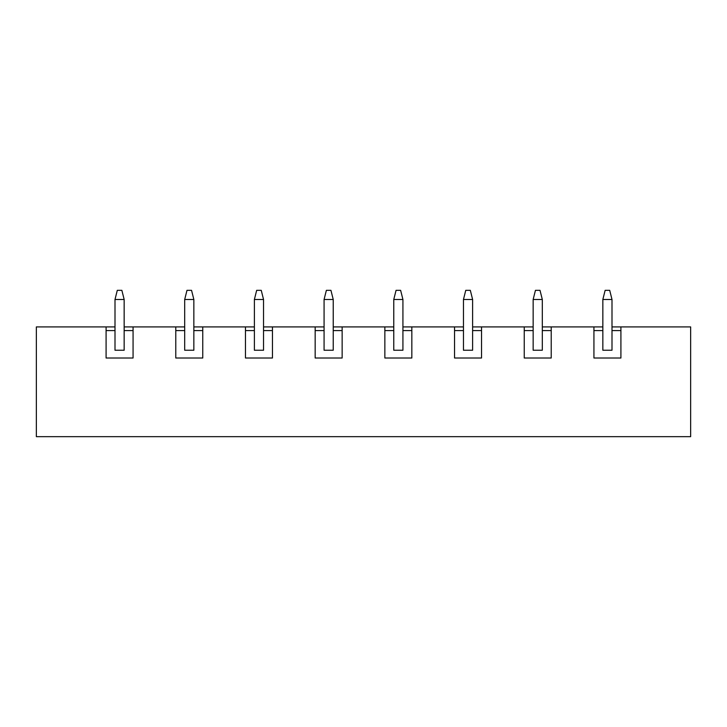 <?xml version="1.0" encoding="UTF-8"?>
<svg xmlns="http://www.w3.org/2000/svg" width="727" height="727" viewBox="0 0 727 727"><rect width="100%" height="100%" fill="white"/><g stroke="black" fill="none" stroke-linecap="round" stroke-linejoin="round"><path stroke-width="1.09" d="M175.78 330.576L184.694 330.576L184.694 350.241L193.845 350.241L193.845 299.479L184.694 299.479L186.984 290.337L191.555 290.337L193.845 299.479M124.153 326.914L133.068 326.914L133.068 358.011L106.087 358.011L106.087 326.914L115.002 326.914M611.998 326.914L690.65 326.914L690.65 436.663L36.35 436.663L36.35 326.914L106.087 326.914M133.068 326.914L184.694 326.914M193.845 326.914L202.76 326.914L202.76 358.011L175.78 358.011L175.78 326.914M254.386 326.914L202.76 326.914M263.537 326.914L272.452 326.914L272.452 358.011L245.472 358.011L245.472 326.914M324.078 326.914L272.452 326.914M333.23 326.914L342.144 326.914L342.144 358.011L315.164 358.011L315.164 326.914M393.77 326.914L342.144 326.914M402.922 326.914L411.836 326.914L411.836 358.011L384.856 358.011L384.856 326.914M463.462 326.914L411.836 326.914M472.614 326.914L481.528 326.914L481.528 358.011L454.548 358.011L454.548 326.914M533.155 326.914L481.528 326.914M542.306 326.914L551.22 326.914L551.22 358.011L524.24 358.011L524.24 326.914M602.847 326.914L551.22 326.914M593.932 330.576L602.847 330.576L602.847 350.241L611.998 350.241L611.998 299.479L602.847 299.479L605.137 290.337L609.708 290.337L611.998 299.479M620.913 326.914L620.913 358.011L593.932 358.011L593.932 326.914M620.913 330.576L611.998 330.576M106.087 330.576L115.002 330.576L115.002 350.241L124.153 350.241L124.153 299.479L115.002 299.479L117.292 290.337L121.863 290.337L124.153 299.479M454.548 330.576L463.462 330.576L463.462 350.241L472.614 350.241L472.614 299.479L463.462 299.479L465.753 290.337L470.324 290.337L472.614 299.479M481.528 330.576L472.614 330.576M524.24 330.576L533.155 330.576L533.155 350.241L542.306 350.241L542.306 299.479L533.155 299.479L535.445 290.337L540.016 290.337L542.306 299.479M551.22 330.576L542.306 330.576M133.068 330.576L124.153 330.576M202.76 330.576L193.845 330.576M245.472 330.576L254.386 330.576L254.386 350.241L263.537 350.241L263.537 299.479L254.386 299.479L256.676 290.337L261.247 290.337L263.537 299.479M272.452 330.576L263.537 330.576M315.164 330.576L324.078 330.576L324.078 350.241L333.23 350.241L333.23 299.479L324.078 299.479L326.368 290.337L330.939 290.337L333.23 299.479M342.144 330.576L333.23 330.576M384.856 330.576L393.77 330.576L393.77 350.241L402.922 350.241L402.922 299.479L393.77 299.479L396.061 290.337L400.632 290.337L402.922 299.479M411.836 330.576L402.922 330.576M602.847 330.576L602.847 299.479M115.002 330.576L115.002 299.479M533.155 330.576L533.155 299.479M463.462 330.576L463.462 299.479M393.77 330.576L393.77 299.479M324.078 330.576L324.078 299.479M254.386 330.576L254.386 299.479M184.694 330.576L184.694 299.479"/></g></svg>
